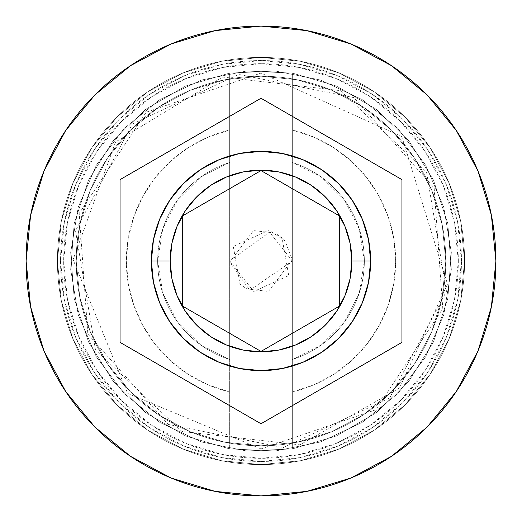 <?xml version="1.0" encoding="UTF-8"?>
<svg xmlns="http://www.w3.org/2000/svg" width="522" height="522" viewBox="0 0 522 522"><rect width="100%" height="100%" fill="white"/><g stroke="black" fill="none" stroke-linecap="round" stroke-linejoin="round"><path stroke-width="0.39" stroke-dasharray="2.61 1.96" d="M445.788 261A184.788 184.788 0 0 0 261 76.212A184.788 184.788 0 0 0 76.212 261A184.788 184.788 0 0 1 261 76.212A184.788 184.788 0 0 1 445.788 261L442.238 297.051L431.72 331.718L414.644 363.664L391.663 391.663L363.664 414.644L331.718 431.72L297.051 442.238L261 445.788L224.949 442.238L190.282 431.72L158.336 414.644L130.337 391.663L107.356 363.664L90.28 331.718L79.762 297.051L76.212 261L79.762 224.949L90.28 190.282L107.356 158.336L130.337 130.337L158.336 107.356L190.282 90.28L224.949 79.762L261 76.212L297.051 79.762L331.718 90.28L363.664 107.356L391.663 130.337L414.644 158.336L431.72 190.282L442.238 224.949L445.788 261L442.238 224.949L431.72 190.282L414.644 158.336L391.663 130.337L363.664 107.356L331.718 90.28L297.051 79.762L261 76.212L224.949 79.762L190.282 90.28L158.336 107.356L130.337 130.337L107.356 158.336L90.28 190.282L79.762 224.949L76.212 261L79.762 297.051L90.28 331.718L107.356 363.664L130.337 391.663L158.336 414.644L190.282 431.72L224.949 442.238L261 445.788L297.051 442.238L331.718 431.72L363.664 414.644L391.663 391.663L414.644 363.664L431.72 331.718L442.238 297.051L445.788 261A184.788 184.788 0 0 1 261 445.788A184.788 184.788 0 0 1 76.212 261A184.788 184.788 0 0 0 261 445.788A184.788 184.788 0 0 0 445.788 261A184.788 184.788 0 0 0 261 76.212A184.788 184.788 0 0 0 76.212 261A184.788 184.788 0 0 1 261 76.212A184.788 184.788 0 0 1 445.788 261L442.238 297.051L431.72 331.718L414.644 363.664L391.663 391.663L363.664 414.644L331.718 431.72L297.051 442.238L261 445.788L224.949 442.238L190.282 431.72L158.336 414.644L130.337 391.663L107.356 363.664L90.28 331.718L79.762 297.051L76.212 261L79.762 224.949L90.28 190.282L107.356 158.336L130.337 130.337L158.336 107.356L190.282 90.28L224.949 79.762L261 76.212L297.051 79.762L331.718 90.28L363.664 107.356L391.663 130.337L414.644 158.336L431.72 190.282L442.238 224.949L445.788 261L442.238 224.949L431.72 190.282L414.644 158.336L391.663 130.337L363.664 107.356L331.718 90.28L297.051 79.762L261 76.212L224.949 79.762L190.282 90.28L158.336 107.356L130.337 130.337L107.356 158.336L90.28 190.282L79.762 224.949L76.212 261L79.762 297.051L90.28 331.718L107.356 363.664L130.337 391.663L158.336 414.644L190.282 431.72L224.949 442.238L261 445.788L297.051 442.238L331.718 431.72L363.664 414.644L391.663 391.663L414.644 363.664L431.72 331.718L442.238 297.051L445.788 261A184.788 184.788 0 0 1 261 445.788A184.788 184.788 0 0 1 76.212 261A184.788 184.788 0 0 0 261 445.788A184.788 184.788 0 0 0 445.788 261A184.788 184.788 0 0 1 261 445.788A184.788 184.788 0 0 1 76.212 261A184.788 184.788 0 0 1 261 76.212A184.788 184.788 0 0 1 445.788 261L464.58 261A203.58 203.58 0 0 0 261 57.42A203.58 203.58 0 0 0 57.42 261A203.58 203.58 0 0 1 261 57.42A203.58 203.58 0 0 1 464.58 261A203.58 203.58 0 0 0 261 57.42A203.58 203.58 0 0 0 57.42 261A203.58 203.58 0 0 1 261 57.42A203.58 203.58 0 0 1 464.58 261A203.58 203.58 0 0 1 261 464.58A203.58 203.58 0 0 1 57.42 261A203.58 203.58 0 0 0 261 464.58A203.58 203.58 0 0 0 464.58 261A203.58 203.58 0 0 1 261 464.58A203.58 203.58 0 0 1 57.42 261A203.58 203.58 0 0 0 261 464.58A203.58 203.58 0 0 0 464.58 261A203.58 203.58 0 0 0 261 57.42A203.58 203.58 0 0 0 57.42 261A203.58 203.58 0 0 1 261 57.42A203.58 203.58 0 0 1 464.58 261A203.58 203.58 0 0 0 261 57.42A203.58 203.58 0 0 0 57.42 261A203.58 203.58 0 0 1 261 57.42A203.58 203.58 0 0 1 464.58 261A203.58 203.58 0 0 1 261 464.58A203.58 203.58 0 0 1 57.42 261A203.58 203.58 0 0 0 261 464.58A203.58 203.58 0 0 0 464.58 261A203.58 203.58 0 0 1 261 464.58A203.58 203.58 0 0 1 57.42 261A203.58 203.58 0 0 0 261 464.58A203.58 203.58 0 0 0 464.58 261L458.316 261A197.316 197.316 0 0 0 261 63.684A197.316 197.316 0 0 0 63.684 261L57.42 261A203.58 203.58 0 0 1 261 57.42A203.58 203.58 0 0 1 464.58 261A203.58 203.58 0 0 0 261 57.42A203.58 203.58 0 0 0 57.42 261L76.212 261A184.788 184.788 0 0 1 261 76.212A184.788 184.788 0 0 1 445.788 261L464.58 261A203.58 203.58 0 0 0 261 57.42A203.58 203.58 0 0 0 57.42 261L76.212 261A184.788 184.788 0 0 1 261 76.212A184.788 184.788 0 0 1 445.788 261A184.788 184.788 0 0 0 261 76.212A184.788 184.788 0 0 0 76.212 261A184.788 184.788 0 0 1 261 76.212A184.788 184.788 0 0 1 445.788 261A184.788 184.788 0 0 0 261 76.212A184.788 184.788 0 0 0 76.212 261A184.788 184.788 0 0 1 261 76.212A184.788 184.788 0 0 1 445.788 261A184.788 184.788 0 0 0 261 76.212A184.788 184.788 0 0 0 76.212 261A184.788 184.788 0 0 0 261 445.788A184.788 184.788 0 0 0 445.788 261L442.238 297.051L431.72 331.718L414.644 363.664L391.663 391.663L363.664 414.644L331.718 431.72L297.051 442.238L261 445.788L224.949 442.238L190.282 431.72L158.336 414.644L130.337 391.663L107.356 363.664L90.28 331.718L79.762 297.051L76.212 261L79.762 224.949L90.28 190.282L107.356 158.336L130.337 130.337L158.336 107.356L190.282 90.28L224.949 79.762L261 76.212L297.051 79.762L331.718 90.28L363.664 107.356L391.663 130.337L414.644 158.336L431.72 190.282L442.238 224.949L445.788 261A184.788 184.788 0 0 1 261 445.788A184.788 184.788 0 0 1 76.212 261A184.788 184.788 0 0 0 261 445.788A184.788 184.788 0 0 0 445.788 261L442.238 297.051L431.72 331.718L414.644 363.664L391.663 391.663L363.664 414.644L331.718 431.72L297.051 442.238L261 445.788L224.949 442.238L190.282 431.72L158.336 414.644L130.337 391.663L107.356 363.664L90.28 331.718L79.762 297.051L76.212 261L79.762 224.949L90.28 190.282L107.356 158.336L130.337 130.337L158.336 107.356L190.282 90.28L224.949 79.762L261 76.212L297.051 79.762L331.718 90.28L363.664 107.356L391.663 130.337L414.644 158.336L431.72 190.282L442.238 224.949L445.788 261A184.788 184.788 0 0 1 261 445.788A184.788 184.788 0 0 1 76.212 261A184.788 184.788 0 0 0 261 445.788A184.788 184.788 0 0 0 445.788 261A184.788 184.788 0 0 1 261 445.788A184.788 184.788 0 0 1 76.212 261L26.1 261A234.9 234.9 0 0 1 261 26.1A234.9 234.9 0 0 1 495.9 261L464.58 261A203.58 203.58 0 0 0 261 57.42A203.58 203.58 0 0 0 57.42 261A203.58 203.58 0 0 1 261 57.42A203.58 203.58 0 0 1 464.58 261A203.58 203.58 0 0 0 261 57.42A203.58 203.58 0 0 0 57.42 261A203.58 203.58 0 0 1 261 57.42A203.58 203.58 0 0 1 464.58 261A203.58 203.58 0 0 0 261 57.42A203.58 203.58 0 0 0 57.42 261A203.58 203.58 0 0 1 261 57.42A203.58 203.58 0 0 1 464.58 261A203.58 203.58 0 0 0 261 57.42A203.58 203.58 0 0 0 57.42 261A203.58 203.58 0 0 1 261 57.42A203.58 203.58 0 0 1 464.58 261A203.58 203.58 0 0 0 261 57.42A203.58 203.58 0 0 0 57.42 261A203.58 203.58 0 0 0 261 464.58A203.58 203.58 0 0 0 464.58 261A203.58 203.58 0 0 1 261 464.58A203.58 203.58 0 0 1 57.42 261L61.328 300.718L72.917 338.908L91.728 374.104L117.045 404.955L147.896 430.272L183.091 449.083L221.282 460.672L261 464.58L300.718 460.672L338.908 449.083L374.104 430.272L404.955 404.955L430.272 374.104L449.083 338.908L460.672 300.718L464.58 261L460.672 221.282L449.083 183.091L430.272 147.896L404.955 117.045L374.104 91.728L338.908 72.917L300.718 61.328L261 57.42L221.282 61.328L183.091 72.917L147.896 91.728L117.045 117.045L91.728 147.896L72.917 183.091L61.328 221.282L57.42 261L61.328 221.282L72.917 183.091L91.728 147.896L117.045 117.045L147.896 91.728L183.091 72.917L221.282 61.328L261 57.42L300.718 61.328L338.908 72.917L374.104 91.728L404.955 117.045L430.272 147.896L449.083 183.091L460.672 221.282L464.58 261L460.672 300.718L449.083 338.908L430.272 374.104L404.955 404.955L374.104 430.272L338.908 449.083L300.718 460.672L261 464.58L221.282 460.672L183.091 449.083L147.896 430.272L117.045 404.955L91.728 374.104L72.917 338.908L61.328 300.718L57.42 261A203.58 203.58 0 0 0 261 464.58A203.58 203.58 0 0 0 464.58 261A203.58 203.58 0 0 1 261 464.58A203.58 203.58 0 0 1 57.42 261L61.328 300.718L72.917 338.908L91.728 374.104L117.045 404.955L147.896 430.272L183.091 449.083L221.282 460.672L261 464.58L300.718 460.672L338.908 449.083L374.104 430.272L404.955 404.955L430.272 374.104L449.083 338.908L460.672 300.718L464.58 261L460.672 221.282L449.083 183.091L430.272 147.896L404.955 117.045L374.104 91.728L338.908 72.917L300.718 61.328L261 57.42L221.282 61.328L183.091 72.917L147.896 91.728L117.045 117.045L91.728 147.896L72.917 183.091L61.328 221.282L57.42 261A203.58 203.58 0 0 0 261 464.58A203.58 203.58 0 0 0 464.58 261A203.58 203.58 0 0 1 261 464.58A203.58 203.58 0 0 1 57.42 261L61.328 300.718L72.917 338.908L91.728 374.104L117.045 404.955L147.896 430.272L183.091 449.083L221.282 460.672L261 464.58L300.718 460.672L338.908 449.083L374.104 430.272L404.955 404.955L430.272 374.104L449.083 338.908L460.672 300.718L464.58 261L460.672 221.282L449.083 183.091L430.272 147.896L404.955 117.045L374.104 91.728L338.908 72.917L300.718 61.328L261 57.42L221.282 61.328L183.091 72.917L147.896 91.728L117.045 117.045L91.728 147.896L72.917 183.091L61.328 221.282L57.42 261A203.58 203.58 0 0 0 261 464.58A203.58 203.58 0 0 0 464.58 261A203.58 203.58 0 0 1 261 464.58A203.58 203.58 0 0 1 57.42 261A203.58 203.58 0 0 0 261 464.58A203.58 203.58 0 0 0 464.58 261L495.9 261A234.9 234.9 0 0 1 261 495.9A234.9 234.9 0 0 1 26.1 261L57.42 261A203.58 203.58 0 0 0 261 464.58A203.58 203.58 0 0 0 464.58 261L445.788 261A184.788 184.788 0 0 1 261 445.788A184.788 184.788 0 0 1 76.212 261L57.42 261A203.58 203.58 0 0 0 261 464.58A203.58 203.58 0 0 0 464.58 261L445.788 261M461.448 261A200.448 200.448 0 0 0 261 60.552A200.448 200.448 0 0 0 60.552 261A200.448 200.448 0 0 0 261 461.448A200.448 200.448 0 0 0 461.448 261A200.448 200.448 0 0 1 261 461.448A200.448 200.448 0 0 1 60.552 261A200.448 200.448 0 0 1 261 60.552A200.448 200.448 0 0 1 461.448 261L457.598 300.104L446.193 337.708L427.668 372.362L402.736 402.736L372.362 427.668L337.708 446.193L300.104 457.598L261 461.448L221.896 457.598L184.292 446.193L149.638 427.668L119.264 402.736L94.332 372.362L75.807 337.708L64.402 300.104L60.552 261L64.402 221.896L75.807 184.292L94.332 149.638L119.264 119.264L149.638 94.332L184.292 75.807L221.896 64.402L261 60.552L300.104 64.402L337.708 75.807L372.362 94.332L402.736 119.264L427.668 149.638L446.193 184.292L457.598 221.896L461.448 261L457.598 221.896L446.193 184.292L427.668 149.638L402.736 119.264L372.362 94.332L337.708 75.807L300.104 64.402L261 60.552L221.896 64.402L184.292 75.807L149.638 94.332L119.264 119.264L94.332 149.638L75.807 184.292L64.402 221.896L60.552 261L64.402 300.104L75.807 337.708L94.332 372.362L119.264 402.736L149.638 427.668L184.292 446.193L221.896 457.598L261 461.448L300.104 457.598L337.708 446.193L372.362 427.668L402.736 402.736L427.668 372.362L446.193 337.708L457.598 300.104L461.448 261M370.62 261A109.62 109.62 0 0 0 261 151.38A109.62 109.62 0 0 0 151.38 261A109.62 109.62 0 0 0 261 370.62A109.62 109.62 0 0 0 370.62 261M364.356 261A103.356 103.356 0 0 1 292.32 359.495A103.356 103.356 0 0 0 364.356 261L395.676 261A134.676 134.676 0 0 1 292.32 391.983L292.32 359.495A103.356 103.356 0 0 0 292.32 162.505L292.32 73.08L229.68 73.08L229.68 130.017L208.343 137.045L188.468 147.524L170.616 161.161L155.275 177.578L142.878 196.311L133.769 216.845L128.197 238.613L126.324 261L128.197 283.387L133.769 305.155L142.878 325.689L155.275 344.422L170.616 360.839L188.468 374.476L208.343 384.955L229.68 391.983L229.68 448.92L292.32 448.92L292.32 391.983L313.657 384.955L333.532 374.476L351.384 360.839L366.725 344.422L379.122 325.689L388.231 305.155L393.803 283.387L395.676 261L393.803 238.613L388.231 216.845L379.122 196.311L366.725 177.578L351.384 161.161L333.532 147.524L313.657 137.045L292.32 130.017A134.676 134.676 0 0 1 395.676 261L364.356 261A103.356 103.356 0 0 0 292.32 162.505A103.356 103.356 0 0 1 364.356 261L359.247 228.904L344.422 199.985L321.356 177.095L292.32 162.505L292.32 359.495L321.356 344.905L344.422 322.015L359.247 293.096L364.356 261M458.316 261L454.525 299.498L443.295 336.507L425.065 370.62L400.524 400.524L370.62 425.065L336.507 443.295L299.498 454.525L261 458.316L222.502 454.525L185.493 443.295L151.38 425.065L121.476 400.524L96.935 370.62L78.705 336.507L67.475 299.498L63.684 261L67.475 222.502L78.705 185.493L96.935 151.38L121.476 121.476L151.38 96.935L185.493 78.705L222.502 67.475L261 63.684L299.498 67.475L336.507 78.705L370.62 96.935L400.524 121.476L425.065 151.38L443.295 185.493L454.525 222.502L458.316 261L464.58 261A203.58 203.58 0 0 1 261 464.58A203.58 203.58 0 0 1 57.42 261L63.684 261A197.316 197.316 0 0 0 261 458.316A197.316 197.316 0 0 0 458.316 261M401.94 179.627L261 98.253L120.06 179.627L120.06 342.373L261 423.747L401.94 342.373L401.94 179.627M339.3 215.795L261 170.59L182.7 215.795L182.7 306.205L261 351.41L339.3 306.205L339.3 215.795M229.68 359.495L229.68 391.983A134.676 134.676 0 0 1 229.68 130.017L229.68 162.505A103.356 103.356 0 0 0 229.68 359.495A103.356 103.356 0 0 1 229.68 162.505A103.356 103.356 0 0 0 229.68 359.495L229.68 162.505L200.644 177.095L177.578 199.985L162.753 228.904L157.644 261L162.753 293.096L177.578 322.015L200.644 344.905L229.68 359.495L229.68 73.08L229.68 359.495M292.32 73.08L292.32 448.92L292.32 73.08L229.68 73.08L292.32 73.08L229.68 73.08L275.564 71.044L320.599 80.049L362.17 99.571L397.862 128.471L425.6 165.076L443.772 207.26L451.328 252.557L447.817 298.356L433.449 341.975L409.059 380.89L376.062 412.837L336.383 435.961L292.32 448.92L246.436 450.956L201.401 441.951L159.83 422.428L124.138 393.529L96.4 356.924L78.228 314.74L70.672 269.443L74.183 223.644L88.551 180.025L112.941 141.11L145.938 109.163L185.617 86.039L229.68 73.08L275.564 71.044L320.599 80.049L362.17 99.571L397.862 128.471L425.6 165.076L443.772 207.26L451.328 252.557L447.817 298.356L433.449 341.975L409.059 380.89L376.062 412.837L336.383 435.961L292.32 448.92L229.68 448.92L292.32 448.92L229.68 448.92L275.564 450.956L320.599 441.951L362.17 422.428L397.862 393.529L425.6 356.924L443.772 314.74L451.328 269.443L447.817 223.644L433.449 180.025L409.059 141.11L376.062 109.163L336.383 86.039L292.32 73.08L246.436 71.044L201.401 80.049L159.83 99.571L124.138 128.471L96.4 165.076L78.228 207.26L70.672 252.557L74.183 298.356L88.551 341.975L112.941 380.89L145.938 412.837L185.617 435.961L229.68 448.92L275.564 450.956L320.599 441.951L362.17 422.428L397.862 393.529L425.6 356.924L443.772 314.74L451.328 269.443L447.817 223.644L433.449 180.025L409.059 141.11L376.062 109.163L336.383 86.039L292.32 73.08L292.32 448.92L336.383 435.961L376.062 412.837L409.059 380.89L433.449 341.975L447.817 298.356L451.328 252.557L443.772 207.26L425.6 165.076L397.862 128.471L362.17 99.571L320.599 80.049L275.564 71.044L229.68 73.08L185.617 86.039L145.938 109.163L112.941 141.11L88.551 180.025L74.183 223.644L70.672 269.443L78.228 314.74L96.4 356.924L124.138 393.529L159.83 422.428L201.401 441.951L246.436 450.956L292.32 448.92L336.383 435.961L376.062 412.837L409.059 380.89L433.449 341.975L447.817 298.356L451.328 252.557L443.772 207.26L425.6 165.076L397.862 128.471L362.17 99.571L320.599 80.049L275.564 71.044L229.68 73.08L229.68 448.92L185.617 435.961L145.938 412.837L112.941 380.89L88.551 341.975L74.183 298.356L70.672 252.557L78.228 207.26L96.4 165.076L124.138 128.471L159.83 99.571L201.401 80.049L246.436 71.044L292.32 73.08L336.383 86.039L376.062 109.163L409.059 141.11L433.449 180.025L447.817 223.644L451.328 269.443L443.772 314.74L425.6 356.924L397.862 393.529L362.17 422.428L320.599 441.951L275.564 450.956L229.68 448.92L185.617 435.961L145.938 412.837L112.941 380.89L88.551 341.975L74.183 298.356L70.672 252.557L78.228 207.26L96.4 165.076L124.138 128.471L159.83 99.571L201.401 80.049L246.436 71.044L292.32 73.08L246.436 71.044L201.401 80.049L159.83 99.571L124.138 128.471L96.4 165.076L78.228 207.26L70.672 252.557L74.183 298.356L88.551 341.975L112.941 380.89L145.938 412.837L185.617 435.961L229.68 448.92L275.564 450.956L320.599 441.951L362.17 422.428L397.862 393.529L425.6 356.924L443.772 314.74L451.328 269.443L447.817 223.644L433.449 180.025L409.059 141.11L376.062 109.163L336.383 86.039L292.32 73.08L246.436 71.044L201.401 80.049L159.83 99.571L124.138 128.471L96.4 165.076L78.228 207.26L70.672 252.557L74.183 298.356L88.551 341.975L112.941 380.89L145.938 412.837L185.617 435.961L229.68 448.92L292.32 448.92L246.436 450.956L201.401 441.951L159.83 422.428L124.138 393.529L96.4 356.924L78.228 314.74L70.672 269.443L74.183 223.644L88.551 180.025L112.941 141.11L145.938 109.163L185.617 86.039L229.68 73.08L275.564 71.044L320.599 80.049L362.17 99.571L397.862 128.471L425.6 165.076L443.772 207.26L451.328 252.557L447.817 298.356L433.449 341.975L409.059 380.89L376.062 412.837L336.383 435.961L292.32 448.92L246.436 450.956L201.401 441.951L159.83 422.428L124.138 393.529L96.4 356.924L78.228 314.74L70.672 269.443L74.183 223.644L88.551 180.025L112.941 141.11L145.938 109.163L185.617 86.039L229.68 73.08L292.32 73.08L336.383 86.039L376.062 109.163L409.059 141.11L433.449 180.025L447.817 223.644L451.328 269.443L443.772 314.74L425.6 356.924L397.862 393.529L362.17 422.428L320.599 441.951L275.564 450.956L229.68 448.92L185.617 435.961L145.938 412.837L112.941 380.89L88.551 341.975L74.183 298.356L70.672 252.557L78.228 207.26L96.4 165.076L124.138 128.471L159.83 99.571L201.401 80.049L246.436 71.044L292.32 73.08L336.383 86.039L376.062 109.163L409.059 141.11L433.449 180.025L447.817 223.644L451.328 269.443L443.772 314.74L425.6 356.924L397.862 393.529L362.17 422.428L320.599 441.951L275.564 450.956L229.68 448.92L229.68 73.08L185.617 86.039L145.938 109.163L112.941 141.11L88.551 180.025L74.183 223.644L70.672 269.443L78.228 314.74L96.4 356.924L124.138 393.529L159.83 422.428L201.401 441.951L246.436 450.956L292.32 448.92L336.383 435.961L376.062 412.837L409.059 380.89L433.449 341.975L447.817 298.356L451.328 252.557L443.772 207.26L425.6 165.076L397.862 128.471L362.17 99.571L320.599 80.049L275.564 71.044L229.68 73.08L185.617 86.039L145.938 109.163L112.941 141.11L88.551 180.025L74.183 223.644L70.672 269.443L78.228 314.74L96.4 356.924L124.138 393.529L159.83 422.428L201.401 441.951L246.436 450.956L292.32 448.92L292.32 73.08L229.68 73.08L229.68 448.92L229.68 73.08L292.32 73.08L292.32 448.92L292.32 73.08L292.32 448.92L229.68 448.92L292.32 448.92L229.68 448.92L229.68 73.08L292.32 73.08M261 448.92L375.814 409.77L442.786 308.619L434.16 188.005L353.844 97.614L238.75 74.405L132.34 124.034L75.527 230.75L95.493 350.001L181.924 431.472L299.922 444.842L399.447 388.068L447.498 284.066L401.796 136.542L261 73.08L146.186 112.23L79.213 213.381L87.84 333.995L168.156 424.386L283.244 447.595L389.64 397.986L446.46 291.296L426.539 172.058L340.357 90.658L222.613 77.041L115.603 141.951L73.087 259.649L127.642 393.399L261 448.92M292.32 261L268.249 230.528L233.288 246.404L239.97 284.209L246.926 288.979L268.465 291.42L292.3 259.858L285.032 240.91L270.84 231.266L229.68 261L253.751 291.472L288.712 275.596L282.03 237.791L275.074 233.021L253.529 230.58L229.7 262.142L249.823 290.258L292.32 261"/><path stroke-width="0.78" d="M370.62 261A109.62 109.62 0 0 0 261 151.38A109.62 109.62 0 0 0 151.38 261L170.172 261A90.828 90.828 0 0 1 261 170.172A90.828 90.828 0 0 1 351.828 261L370.62 261L368.512 282.389L362.275 302.949L352.148 321.904L338.51 338.51L321.904 352.148L302.949 362.275L282.389 368.512L261 370.62L239.611 368.512L219.051 362.275L200.096 352.148L183.49 338.51L169.852 321.904L159.725 302.949L153.488 282.389L151.38 261A109.62 109.62 0 0 1 261 151.38A109.62 109.62 0 0 1 370.62 261A109.62 109.62 0 0 1 261 370.62A109.62 109.62 0 0 1 151.38 261L153.488 239.611L159.725 219.051L169.852 200.096L183.49 183.49L200.096 169.852L219.051 159.725L239.611 153.488L261 151.38L282.389 153.488L302.949 159.725L321.904 169.852L338.51 183.49L352.148 200.096L362.275 219.051L368.512 239.611L370.62 261L351.828 261L350.086 243.278L344.911 226.241L336.52 210.536L325.226 196.774L311.464 185.48L295.759 177.088L278.722 171.914L261 170.172L243.278 171.914L226.241 177.088L210.536 185.48L196.774 196.774L185.48 210.536L177.088 226.241L171.914 243.278L170.172 261L171.914 278.722L177.088 295.759L185.48 311.464L196.774 325.226L210.536 336.52L226.241 344.911L243.278 350.086L261 351.828L278.722 350.086L295.759 344.911L311.464 336.52L325.226 325.226L336.52 311.464L344.911 295.759L350.086 278.722L351.828 261A90.828 90.828 0 0 1 261 351.828A90.828 90.828 0 0 1 170.172 261L151.38 261A109.62 109.62 0 0 0 261 370.62A109.62 109.62 0 0 0 370.62 261M26.1 261A234.9 234.9 0 0 1 261 26.1A234.9 234.9 0 0 1 495.9 261A234.9 234.9 0 0 0 261 26.1A234.9 234.9 0 0 0 26.1 261L30.615 306.825L43.979 350.895L65.687 391.507L94.9 427.1L130.493 456.313L171.105 478.022L215.175 491.385L261 495.9L306.825 491.385L350.895 478.022L391.507 456.313L427.1 427.1L456.313 391.507L478.022 350.895L491.385 306.825L495.9 261L491.385 215.175L478.022 171.105L456.313 130.493L427.1 94.9L391.507 65.687L350.895 43.979L306.825 30.615L261 26.1L215.175 30.615L171.105 43.979L130.493 65.687L94.9 94.9L65.687 130.493L43.979 171.105L30.615 215.175L26.1 261A234.9 234.9 0 0 0 261 495.9A234.9 234.9 0 0 0 495.9 261A234.9 234.9 0 0 1 261 495.9A234.9 234.9 0 0 1 26.1 261M261 98.253L401.94 179.627L401.94 342.373L261 423.747L120.06 342.373L120.06 179.627L261 98.253L401.94 179.627L261 98.253L120.06 179.627L120.06 342.373L261 423.747L401.94 342.373L401.94 179.627L401.94 342.373L261 423.747L120.06 342.373L120.06 179.627L261 98.253M261 170.59L339.3 215.795L339.3 306.205L261 351.41L182.7 306.205L182.7 215.795L261 170.59L339.3 215.795L261 170.59L182.7 215.795L182.7 306.205L261 351.41L339.3 306.205L339.3 215.795L339.3 306.205L261 351.41L182.7 306.205L182.7 215.795L261 170.59"/></g></svg>
